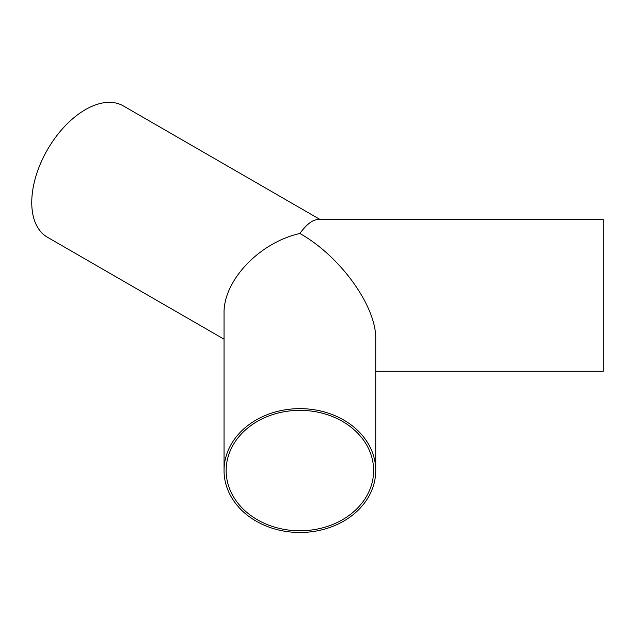 <?xml version="1.0" encoding="UTF-8"?>
<svg xmlns="http://www.w3.org/2000/svg" width="635" height="635" viewBox="0 0 635 635"><rect width="100%" height="100%" fill="white"/><g stroke="black" fill="none" stroke-linecap="round" stroke-linejoin="round"><path stroke-width="0.95" d="M373.626 470.567A73.739 60.214 -0 0 1 299.887 530.773A73.739 60.214 -0 0 1 226.147 470.567A73.739 60.214 -0 0 1 299.887 410.353A73.739 60.214 -0 0 1 373.626 470.567M375.729 470.567A75.843 61.92 180 0 0 299.887 408.638A75.843 61.92 180 0 0 224.044 470.567A75.843 61.92 180 0 0 299.887 532.487A75.843 61.92 180 0 0 375.729 470.567L375.729 339.201C376.579 306.594 340.423 256.207 299.887 233.497C306.522 224.353 312.571 219.71 318.024 219.575L603.25 219.575L603.25 371.261L375.729 371.261M224.044 339.201L47.458 237.252A75.843 43.783 -60 0 1 47.458 149.677A75.843 43.783 -60 0 1 123.301 105.894L320.207 219.575M224.044 470.567L224.044 313.555C223.195 280.654 259.35 242.499 299.887 233.497"/></g></svg>
